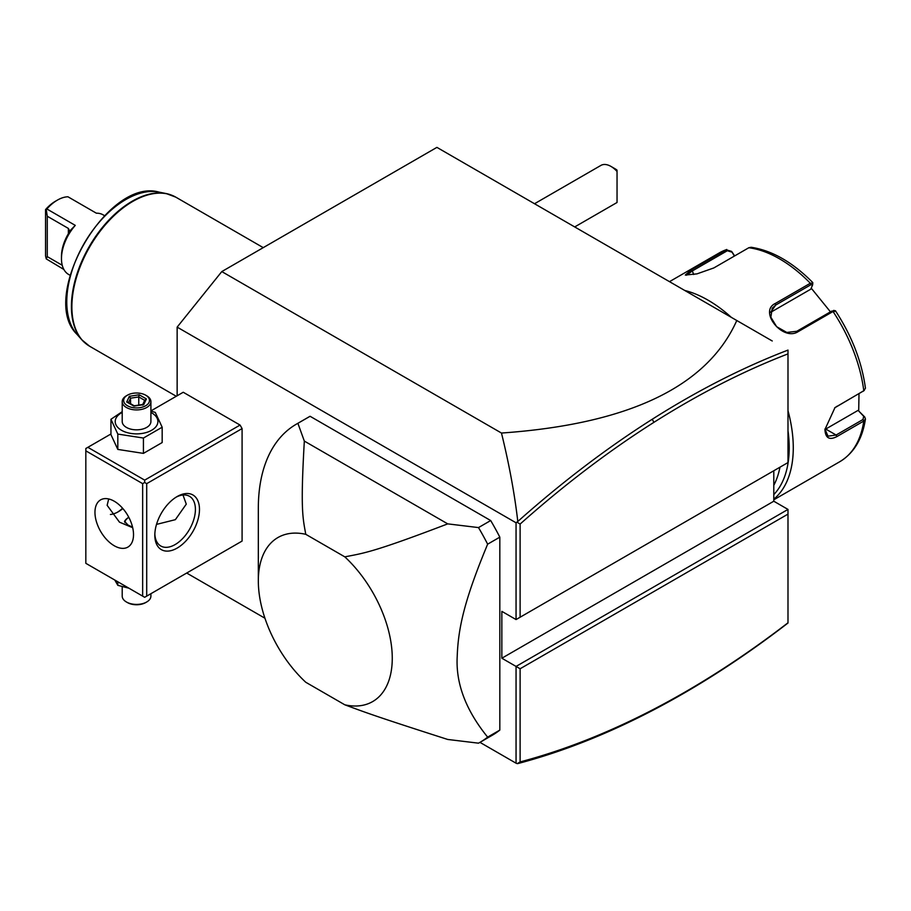 <?xml version="1.0" encoding="UTF-8"?>
<svg xmlns="http://www.w3.org/2000/svg" width="911" height="911" viewBox="0 0 911 911"><rect width="100%" height="100%" fill="white"/><g stroke="black" fill="none" stroke-linecap="round" stroke-linejoin="round"><path stroke-width="1.37" d="M177.144 395.773L177.144 327.117L221.794 271.58L436.904 147.377L772.232 340.976M186.687 573.042L264.93 618.216M479.96 742.363L516.059 763.202L517.3 763.623L520.113 761.926C564.011 750.311 608.605 732.717 653.893 709.168C698.851 685.755 743.547 656.956 787.992 622.782L787.992 514.111L520.113 668.765L501.847 658.22L501.847 611.361L516.059 619.56L787.992 462.56L787.992 353.787M653.893 709.168L652.265 710.603C606.737 734.277 561.928 751.939 517.801 763.589L517.3 763.623M501.847 658.22L773.792 501.221L787.992 509.42L787.992 622.782M787.992 352.568L787.992 351.304M773.792 501.221L773.792 470.759M177.144 327.117L516.059 522.789L516.059 619.56L787.992 462.56L787.992 350.075M221.794 271.58L501.471 433.044C628.852 424.105 707.289 386.594 736.783 320.513M516.059 522.789L517.801 521.479C514.544 493.466 509.101 463.984 501.471 433.044M787.992 509.42L516.059 666.431L516.059 763.202M240.06 542.227L242.087 541.066L242.087 428.58L240.06 425.061L183.236 392.254L150.907 410.918M499.82 537.148L499.82 730.098L487.647 737.124C465.84 710.25 455.694 683.409 457.208 656.615C458.187 627.485 464.769 599.165 487.647 544.174L499.82 537.148A183.68 106.052 -120 0 0 490.687 520.545L478.503 527.583L447.722 523.871L304.331 441.083L297.897 423.308L310.082 416.281L490.687 520.545M310.082 416.281A183.68 106.052 -120 0 0 308.544 417.136L296.36 424.173A183.68 106.052 60 0 1 297.897 423.308M447.722 523.871C372.189 552.738 363.466 553.182 344.813 556.86A94.71 54.683 -120 0 1 392.265 658.22A94.71 54.683 -120 0 1 344.813 704.807C363.945 711.89 373.282 715.613 447.722 739.459L478.503 743.171A183.68 106.052 -120 0 0 480.04 742.306L492.225 735.279A183.68 106.052 -120 0 0 499.82 730.098M517.3 522.367L520.113 524.064L520.113 617.214M787.992 353.889C743.547 371.028 698.851 393.848 653.893 422.351C608.605 451.082 564.011 484.994 520.113 524.064M787.992 350.097C743.012 367.349 697.769 390.398 652.265 419.242C606.737 448.121 561.928 482.204 517.801 521.479M520.113 668.765L520.113 761.926M652.265 710.603C697.769 686.905 743.012 657.708 787.992 623.01M117.303 512.312A31.566 18.231 120 0 0 122.586 508.236M240.06 425.061L144.678 480.131L87.855 447.324L85.828 448.497L85.828 563.317L142.651 596.124L142.651 483.65L144.678 482.477L146.705 483.65L242.087 428.58M87.855 447.324L110.948 433.989M144.678 480.131L144.678 482.477M242.087 541.066L146.705 596.124L146.705 483.65M154.824 535.201A31.566 18.231 -60 0 1 177.144 496.541A31.566 18.231 -60 0 1 199.475 509.42A31.566 18.231 -60 0 1 177.144 548.092A31.566 18.231 -60 0 1 154.824 535.201L154.824 535.201M146.705 596.124L144.678 597.297L142.651 596.124M142.651 483.65L85.828 450.843M94.96 512.358A27.262 15.738 60 0 1 100.609 499.877A27.262 15.738 60 0 1 121.618 507.176A27.262 15.738 60 0 1 133.518 534.62A27.262 15.738 60 0 1 127.87 547.101A27.262 15.738 60 0 1 106.86 539.79A27.262 15.738 60 0 1 94.96 512.358M108.705 498.966L107.134 505.32L119.478 522.162L132.687 527.708M182.997 494.992L186.277 504.147L175.367 519.669L156.51 524.394M176.108 497.167A28.696 16.569 -60 0 1 189.465 496.29A28.696 16.569 -60 0 1 195.409 509.42A28.696 16.569 -60 0 1 182.883 538.31A28.696 16.569 -60 0 1 160.769 545.996A28.696 16.569 -60 0 1 154.847 533.983M110.413 514.476A28.696 16.569 120 0 0 118.293 511.766A28.696 16.569 120 0 0 122.848 508.543M132.562 527.127L128.03 525.066L124.5 521.251L128.656 517.049M124.602 521.878A12.059 6.958 180 0 1 128.03 517.858A12.059 6.958 180 0 1 128.246 517.744M128.85 517.402A11.479 6.628 0 0 0 128.44 517.63A11.479 6.628 0 0 0 125.103 522.777M114.843 580.079L117.815 585.329L117.815 581.787M117.815 585.329L128.906 588.199M150.907 593.699L150.907 596.124A14.348 8.29 180 0 1 146.705 601.989A14.348 8.29 180 0 1 126.413 601.989L127.426 602.57A12.913 7.459 180 0 0 145.692 602.57L146.705 601.989M122.211 586.65L122.211 596.124A14.348 8.29 0 0 0 126.413 601.989M122.211 411.67L110.948 419.288L110.948 434.627L117.815 449.419L143.426 453.382L162.169 442.552L162.169 427.213L155.303 412.432L150.907 411.1M143.426 453.382L143.426 438.043L162.169 427.213M117.815 449.419L117.815 434.08L143.426 438.043M110.948 419.288L117.815 434.08M122.211 412.421A21.34 12.321 0 0 0 121.47 430.265A21.34 12.321 0 0 0 151.647 430.265A21.34 12.321 0 0 0 151.647 412.831A21.34 12.321 0 0 0 150.907 412.421M150.907 401.626A14.348 8.29 0 0 1 142.048 409.29A14.348 8.29 0 0 1 126.413 407.49A14.348 8.29 180 0 1 122.211 401.626L122.211 421.554A14.348 8.29 0 0 0 126.413 427.407A14.348 8.29 0 0 0 142.048 429.206A14.348 8.29 0 0 0 150.907 421.554L150.907 401.626A14.348 8.29 0 0 0 146.705 395.773L145.692 395.192A12.913 7.459 180 0 0 127.426 395.192A12.913 7.459 180 0 0 127.426 405.737A12.913 7.459 0 0 0 145.692 405.737A12.913 7.459 0 0 0 145.692 395.192M122.211 401.626A14.348 8.29 180 0 1 126.413 395.773L127.426 395.192M126.72 401.979L133.928 406.135L143.756 404.621L146.398 398.938L139.189 394.782L129.362 396.308L126.72 401.979L128.36 402.924M129.362 396.308L130.558 398.198L128.542 402.537M139.189 394.782L138.757 396.923L130.558 398.198L130.558 403.698M146.398 398.938L144.758 400.396M143.756 404.621L142.56 405.122M138.757 405.099L138.757 396.923L144.678 400.35M480.04 742.306A183.68 106.052 -120 0 0 487.647 737.124M344.813 556.86L305.766 534.313A94.71 54.683 -120 0 0 258.325 580.899L258.325 508.258A183.68 106.052 60 0 1 296.36 424.173M478.503 527.583A183.68 106.052 60 0 1 487.647 544.174M344.813 704.807L305.766 682.259A94.71 54.683 -120 0 1 258.325 580.899M305.766 534.313C302.862 517.869 300.345 510.206 304.331 441.083M610.951 166.406L615.016 168.751A14.348 8.29 60 0 1 617.043 170.163L617.043 171.507A20.088 11.604 -120 0 0 610.951 166.406A20.088 11.604 -120 0 0 600.907 165.415L534.529 203.734M617.043 171.507L617.043 202.493L574.704 226.93M779.953 467.195A114.797 66.275 60 0 1 773.792 485.324M787.992 430.721A117.667 67.938 60 0 1 789.211 447.791A117.667 67.938 60 0 1 773.792 494.616M787.992 410.656A120.537 69.589 60 0 1 793.276 447.791A120.537 69.589 60 0 1 773.792 499.171M859.005 393.689L858.697 410.998L864.687 416.931L865.439 418.969L863.787 421.053L836.902 436.574C829.397 440.434 825.4 438.089 824.933 429.514L834.977 407.604L863.787 390.762L865.45 388.245C861.84 361.735 851.842 335.908 835.444 310.765L833.588 310.412M864.687 416.931L863.685 416.293L862.99 419.504L836.104 435.025L827.997 436.175L824.933 429.035M834.635 407.877L864.3 390.432M835.364 311.3L833.041 311.505L798.036 331.718C782.697 341.591 758.339 311.346 775.318 303.465L810.323 283.253L812.806 283.241M684.742 290.461A120.537 69.589 60 0 1 731.339 317.37M833.747 310.993L831.823 311.061L796.818 331.274L786.808 332.447L776.639 326.696L770.854 317.21L772.243 308.169L775.728 305.037L810.733 284.824L812.658 284.756L812.783 282.581C792.65 262.22 772.095 250.457 751.097 247.268L748.819 247.735L713.814 267.948L696.972 273.869L685.3 275.054L691.096 269.975L726.739 249.477L719.303 252.894A120.537 69.589 -120 0 1 726.101 249.762L731.624 251.402L734.38 256.071M812.658 284.756L810.79 289.174L770.569 312.393M686.45 275.247L692.314 270.943L727.32 250.73L731.67 252.062M858.697 410.998L863.685 416.293M857.855 410.508L825.742 429.047A17.218 9.941 -60 0 1 824.945 429.48M811.223 288.161L830.456 311.858M731.624 251.402L734.653 255.911M176.279 396.274L117.838 362.521M117.826 362.532L89.711 346.294A86.101 49.706 120 0 1 71.878 306.882A86.101 49.706 120 0 1 109.468 220.234A86.101 49.706 120 0 1 175.812 197.163L263.245 247.644M70.056 275.293L68.61 274.45A34.436 19.883 -60 0 1 61.47 258.69A34.436 19.883 -60 0 1 75.271 225.381L69.714 231.018M104.503 215.645L103.045 214.802A34.436 19.883 -60 0 0 96.372 213.197L67.961 196.787A34.436 19.883 120 0 0 57.416 200.101A34.436 19.883 120 0 0 46.86 208.972L75.271 225.381M63.872 269.485L46.233 258.872L45.55 255.877L45.55 209.587A31.566 18.231 -60 0 1 55.377 201.274L57.416 200.101M62.244 265.272L47.27 256.617L47.27 216.237L46.233 209.519L45.55 209.587M47.27 256.617L46.233 258.872M61.47 258.69L61.47 256.344A31.566 18.231 -60 0 1 68.371 233.728L69.532 230.847L68.371 228.422L47.27 216.237M46.86 208.972L46.233 209.519M653.893 422.351L652.265 419.242M773.792 499.809L839.84 461.672A120.537 69.589 -120 0 0 863.787 421.053L862.99 419.504M836.902 436.574L836.104 435.025L825.742 429.047M836.902 406.295L836.104 406.91M862.99 391.388L863.787 390.762A120.537 69.589 -120 0 0 833.041 311.505L831.823 311.061M810.733 284.824L810.323 283.253A120.537 69.589 -120 0 0 748.819 247.735M775.318 303.465L775.728 305.037L770.569 312.382M691.096 269.975L692.314 270.943L693.692 274.507M726.101 249.762L727.32 250.73M798.036 331.718L796.818 331.274M85.657 343.458A85.998 49.649 -60 0 1 81.865 339.849A85.998 49.649 -60 0 1 89.232 246.596A85.998 49.649 -60 0 1 166.314 193.587A85.998 49.649 -60 0 1 171.336 195.068M175.812 197.163L166.314 193.587L159.004 192.107A83.596 48.26 120 0 0 84.085 243.624A83.596 48.26 120 0 0 76.923 334.269L81.865 339.849L89.711 346.294M68.371 228.422L68.371 233.728M127.882 402.15L134.236 405.816M142.628 404.757L144.849 399.963M134.179 405.805L143.05 404.438M839.84 461.672C853.926 453.097 862.455 438.863 865.439 418.969M669.483 281.658L719.303 252.894M159.004 192.107C107.589 177.303 38.399 297.145 76.923 334.269"/></g></svg>
